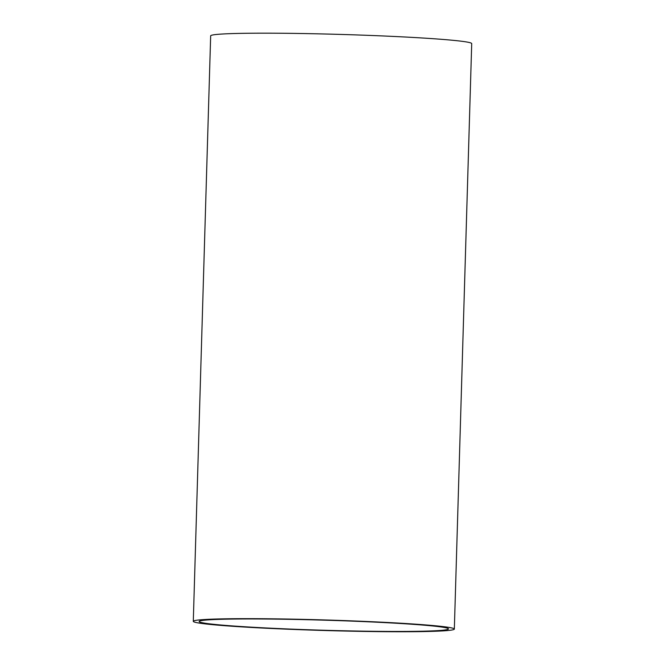 <?xml version="1.0" encoding="UTF-8"?>
<svg xmlns="http://www.w3.org/2000/svg" width="665" height="665" viewBox="0 0 665 665"><rect width="100%" height="100%" fill="white"/><g stroke="black" fill="none" stroke-linecap="round" stroke-linejoin="round"><path stroke-width="1" d="M445.999 629.822A124.721 5.046 1.7 0 1 311.311 629.855A124.721 5.046 1.7 0 1 199.151 621.501A124.721 5.046 1.7 0 1 323.963 620.162A124.721 5.046 1.7 0 1 448.476 628.907A124.721 5.046 1.7 0 1 445.999 629.822M193.291 621.326L210.664 35.843A130.581 5.278 1.7 0 1 341.344 34.447A130.581 5.278 1.7 0 1 471.709 43.591L454.336 629.073A130.581 5.278 -178.3 0 0 323.971 619.93A130.581 5.278 -178.3 0 0 193.291 621.326A130.581 5.278 -178.3 0 0 310.73 630.071A130.581 5.278 -178.3 0 0 451.743 630.038A130.581 5.278 -178.3 0 0 454.336 629.073"/></g></svg>

